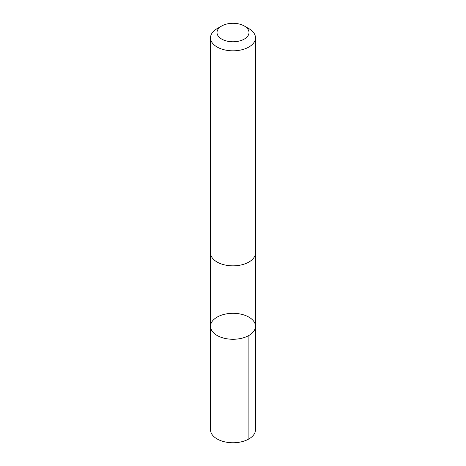 <?xml version="1.0" encoding="UTF-8"?>
<svg xmlns="http://www.w3.org/2000/svg" width="466" height="466" viewBox="0 0 466 466"><rect width="100%" height="100%" fill="white"/><g stroke="black" fill="none" stroke-linecap="round" stroke-linejoin="round"><path stroke-width="0.7" d="M235.039 313.368A22.485 12.978 180 0 1 255.485 326.293A22.485 12.978 180 0 1 233 339.271A22.485 12.978 180 0 1 210.516 326.293A22.485 12.978 180 0 1 235.039 313.368M210.516 429.768A22.485 12.984 0 0 0 230.961 442.7A22.485 12.984 0 0 0 255.485 429.768L255.485 326.293A22.485 12.978 180 0 1 233 339.271A22.485 12.978 180 0 1 210.516 326.293L210.516 429.768M221.688 26.003L217.098 28.653A22.485 12.984 0 0 0 210.516 37.833L210.516 252.852A22.485 12.984 0 0 0 230.961 265.783A22.485 12.984 0 0 0 255.485 252.852L255.485 37.833A22.485 12.984 0 0 0 248.902 28.653L244.312 26.003A15.995 9.233 0 0 0 221.688 26.003A15.995 9.233 0 0 0 217.96 35.678A15.995 9.233 0 0 0 231.55 41.73A15.995 9.233 0 0 0 247.487 36.453A15.995 9.233 0 0 0 244.312 26.003M210.516 37.833A22.485 12.984 0 0 0 230.961 50.765A22.485 12.984 0 0 0 255.485 37.833M248.902 438.949L248.896 335.473M210.521 253.189L210.516 326.293M255.479 253.189L255.485 326.293"/></g></svg>
